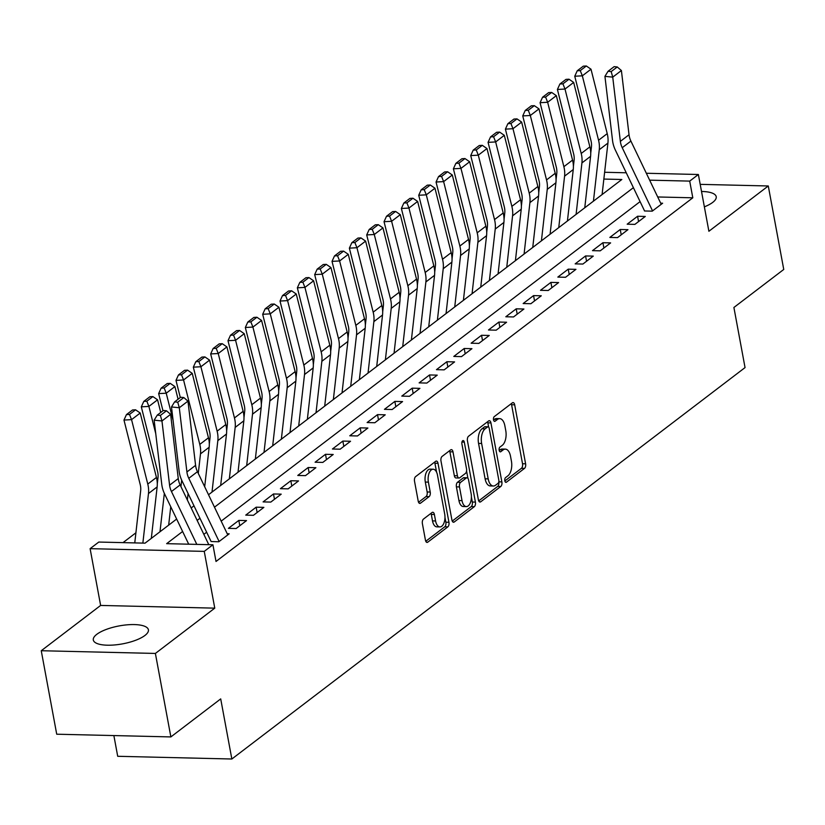 <?xml version="1.0" encoding="UTF-8"?>
<svg xmlns="http://www.w3.org/2000/svg" width="825" height="825" viewBox="0 0 825 825"><rect width="100%" height="100%" fill="white"/><g stroke="black" fill="none" stroke-linecap="round" stroke-linejoin="round"><path stroke-width="1.24" d="M504.817 480.789A2.465 1.268 91.4 0 0 505.952 482.347A2.465 1.268 91.4 0 0 506.437 482.182L524.514 468.383A3.527 1.805 91.4 0 0 525.607 463.815L514.676 404.807A3.527 1.805 91.4 0 0 513.057 402.579A3.527 1.805 91.4 0 0 512.366 402.827L494.278 416.625A2.465 1.268 91.4 0 0 493.515 419.822A2.465 1.268 91.4 0 0 494.649 421.379A2.465 1.268 91.4 0 0 495.134 421.214L497.475 419.43A11.282 5.775 91.4 0 1 499.682 418.636A11.282 5.775 91.4 0 1 504.859 425.762L505.777 430.681A11.282 5.775 91.4 0 1 502.27 445.325L499.929 447.109A2.465 1.268 91.4 0 0 499.166 450.306A2.465 1.268 91.4 0 0 500.301 451.863A2.465 1.268 91.4 0 0 500.785 451.698L503.126 449.914A11.282 5.775 91.4 0 1 505.333 449.12A11.282 5.775 91.4 0 1 510.51 456.246L511.428 461.165A11.282 5.775 91.4 0 1 507.922 475.808L505.581 477.593A2.465 1.268 91.4 0 0 504.817 480.789M144.922 635.467A28.019 9.137 -10.5 0 0 148.407 629.784A28.019 9.137 -10.5 0 0 127.04 624.834A28.019 9.137 -10.5 0 0 96.793 634.322A28.019 9.137 -10.5 0 0 93.308 639.994A28.019 9.137 -10.5 0 0 114.675 644.944A28.019 9.137 -10.5 0 0 144.922 635.467M704.364 206.848A28.019 9.137 -10.5 0 0 712.728 202.383A28.019 9.137 -10.5 0 0 716.224 196.701A28.019 9.137 -10.5 0 0 701.518 191.483M423.483 519.069A3.527 1.805 91.4 0 0 422.39 523.648L425.452 540.2A3.527 1.805 91.4 0 0 427.072 542.427A3.527 1.805 91.4 0 0 427.762 542.18L447.851 526.866A3.527 1.805 91.4 0 0 448.944 522.287L438.003 463.289A3.527 1.805 91.4 0 0 436.384 461.062A3.527 1.805 91.4 0 0 435.693 461.309L415.614 476.623A3.527 1.805 91.4 0 0 414.521 481.202L418.223 501.188A3.527 1.805 91.4 0 0 419.843 503.415A3.527 1.805 91.4 0 0 420.533 503.168L429.134 496.619A3.527 1.805 91.4 0 0 430.227 492.04L428.392 482.13A9.436 4.826 91.4 0 1 433.166 469.219A9.436 4.826 91.4 0 1 437.498 475.179L444.696 514.027A9.436 4.826 91.4 0 1 439.911 526.928A9.436 4.826 91.4 0 1 435.59 520.967L434.383 514.491A3.527 1.805 91.4 0 0 432.764 512.263A3.527 1.805 91.4 0 0 432.073 512.511L423.483 519.069M170.868 736.921L56.719 734.209L41.25 650.729L155.389 653.441L170.868 736.921L220.708 698.899L231.846 759.01L745.047 367.589L733.899 307.478L783.75 269.455L768.281 185.976L708.892 231.268L698.373 174.498L689.71 181.108L692.804 197.804L216.016 561.464L212.922 544.768L204.249 551.378L90.111 548.666L98.783 542.056L145.056 543.149L176.653 519.049M155.389 653.441L214.768 608.149L204.249 551.378M478.387 499.826A3.527 1.805 91.4 0 0 480.006 502.054A3.527 1.805 91.4 0 0 480.697 501.806L500.775 486.492A3.527 1.805 91.4 0 0 501.868 481.913L490.937 422.916A3.527 1.805 91.4 0 0 489.318 420.688A3.527 1.805 91.4 0 0 488.627 420.936L468.538 436.25A3.527 1.805 91.4 0 0 467.445 440.828L478.387 499.826M474.313 506.674L454.235 521.998A3.527 1.805 91.4 0 1 453.533 522.246A3.527 1.805 91.4 0 1 451.925 520.018L440.983 461.01A3.527 1.805 91.4 0 1 442.076 456.442L450.677 449.883A3.527 1.805 91.4 0 1 451.368 449.635A3.527 1.805 91.4 0 1 452.987 451.863L457.421 475.788A3.527 1.805 91.4 0 0 459.04 478.015A3.527 1.805 91.4 0 0 459.731 477.768L465.424 473.426A3.527 1.805 91.4 0 0 466.527 468.847L461.907 443.933A2.465 1.268 91.4 0 1 463.155 440.56A2.465 1.268 91.4 0 1 464.289 442.118L475.406 502.105A3.527 1.805 91.4 0 1 474.313 506.674L471.23 506.602L452.244 521.08M768.281 185.976L700.198 184.357M644.521 210.973L652.235 211.159L662.63 203.228L660.691 203.177M634.889 224.379L645.294 216.449L637.581 216.263L627.175 224.204L634.889 224.379M617.554 237.61L627.959 229.67L620.245 229.494L609.84 237.425L617.554 237.61M600.218 250.831L610.624 242.901L602.91 242.715L592.505 250.645L600.218 250.831M582.883 264.052L593.278 256.121L585.575 255.936L575.169 263.876L582.883 264.052M565.538 277.282L575.943 269.342L568.229 269.156L557.834 277.097L565.538 277.282M548.202 290.503L558.607 282.573L550.894 282.387L540.488 290.317L548.202 290.503M530.867 303.724L541.272 295.793L533.558 295.608L523.153 303.538L530.867 303.724M513.532 316.955L523.927 309.014L516.223 308.828L505.818 316.769L513.532 316.955M496.186 330.175L506.591 322.235L498.877 322.059L488.483 329.99L496.186 330.175M478.851 343.396L489.256 335.466L481.542 335.28L471.137 343.21L478.851 343.396M461.515 356.617L471.921 348.686L464.207 348.501L453.802 356.441L461.515 356.617M444.18 369.847L454.585 361.907L446.872 361.732L436.466 369.662L444.18 369.847M426.845 383.068L437.24 375.138L429.526 374.952L419.131 382.882L426.845 383.068M409.499 396.289L419.904 388.358L412.191 388.173L401.785 396.113L409.499 396.289M392.164 409.52L402.569 401.579L394.855 401.404L384.45 409.334L392.164 409.52M374.828 422.74L385.234 414.81L377.52 414.624L367.115 422.555L374.828 422.74M357.493 435.961L367.888 428.031L360.185 427.845L349.779 435.786L357.493 435.961M340.147 449.192L350.553 441.251L342.839 441.076L332.444 449.006L340.147 449.192M322.812 462.412L333.218 454.482L325.504 454.297L315.098 462.227L322.812 462.412M305.477 475.633L315.882 467.703L308.168 467.517L297.763 475.458L305.477 475.633M288.142 488.864L298.537 480.923L290.833 480.738L280.428 488.678L288.142 488.864M270.796 502.085L281.201 494.154L273.488 493.969L263.093 501.899L270.796 502.085M253.461 515.305L263.866 507.375L256.152 507.189L245.747 515.12L253.461 515.305M236.125 528.536L246.531 520.596L238.817 520.41L228.412 528.351L236.125 528.536M219.12 541.509L188.791 478.304A17.964 14.272 52.7 0 1 186.914 471.962L179.293 407.736L171.487 406.952L179.118 471.178A26.947 21.409 -127.3 0 0 181.933 480.686L211.118 541.54L218.79 541.757L229.195 533.816L227.246 533.775M692.804 197.804L657.711 196.969M640.087 201.62L221.182 521.132M206.642 532.218L203.847 534.352M135.908 532.795L123.008 542.633M113.871 735.57L117.707 756.298L231.846 759.01M214.768 608.149L100.629 605.437L41.25 650.729M100.629 605.437L90.111 548.666M182.614 531.486L166.65 543.665L212.922 544.768M633.394 187.667L214.49 507.179M199.949 518.265L197.144 520.4M689.71 181.108L649.646 180.159M604.622 172.27L626.257 172.786M646.336 173.26L698.373 174.498M208.519 494.742L621.833 179.499L603.848 179.066M191.183 507.963L193.988 505.828M637.581 216.263L638.571 221.585M620.245 229.494L621.225 234.805M602.91 242.715L603.89 248.026M585.575 255.936L586.554 261.247M568.229 269.156L569.219 274.478M550.894 282.387L551.884 287.698M533.558 295.608L534.538 300.919M516.223 308.828L517.203 314.15M498.877 322.059L499.868 327.37M481.542 335.28L482.532 340.591M464.207 348.501L465.187 353.822M446.872 361.732L447.851 367.043M429.526 374.952L430.516 380.263M412.191 388.173L413.181 393.494M394.855 401.404L395.835 406.715M377.52 414.624L378.5 419.935M360.185 427.845L361.164 433.166M342.839 441.076L343.829 446.387M325.504 454.297L326.494 459.608M308.168 467.517L309.148 472.828M290.833 480.738L291.813 486.059M273.488 493.969L274.478 499.28M256.152 507.189L257.142 512.5M238.817 520.41L239.797 525.731M505.333 449.12L502.25 449.048A11.282 5.775 91.4 0 0 500.043 449.831L503.126 449.914M499.197 450.471L500.043 449.831M499.682 418.636L496.598 418.564A11.282 5.775 91.4 0 0 494.392 419.347L497.475 419.43M493.546 419.987L494.392 419.347M504.848 480.954L521.431 468.311A3.527 1.805 91.4 0 0 522.524 463.733L511.593 404.735A3.527 1.805 91.4 0 0 511.263 403.662M488.627 427.03L487.853 422.843A3.527 1.805 91.4 0 0 487.523 421.771M478.706 500.899L497.692 486.42A3.527 1.805 91.4 0 0 498.795 481.903M498.052 483.337A2.465 1.268 91.4 0 0 498.816 480.129L489.215 428.34A2.465 1.268 91.4 0 0 488.091 426.783A2.465 1.268 91.4 0 0 487.606 426.958L485.131 428.835A11.282 5.775 91.4 0 0 481.635 443.479L488.194 478.882A11.282 5.775 91.4 0 0 493.371 486.007A11.282 5.775 91.4 0 0 495.588 485.213L498.052 483.337M488.091 426.783L484.997 426.711A2.465 1.268 91.4 0 0 484.522 426.876L487.606 426.958M493.371 486.007L490.287 485.935A11.282 5.775 91.4 0 1 485.11 478.809L478.552 443.407A11.282 5.775 91.4 0 1 482.048 428.763L484.522 426.876M459.04 478.015L455.947 477.943A3.527 1.805 91.4 0 1 454.338 475.716L449.893 451.791A3.527 1.805 91.4 0 0 449.573 450.718M466.558 470.962L467.93 478.345M471.405 497.083L472.323 502.033L475.406 502.105M462.021 500.62A9.436 4.826 91.4 0 0 466.352 506.581A9.436 4.826 91.4 0 0 471.127 493.68L468.59 479.995A3.527 1.805 91.4 0 0 466.971 477.768A3.527 1.805 91.4 0 0 466.28 478.015L460.577 482.357A3.527 1.805 91.4 0 0 459.484 486.936L462.021 500.62L458.937 500.548A9.436 4.826 91.4 0 0 463.258 506.509L466.352 506.581M466.971 477.768L463.887 477.685A3.527 1.805 91.4 0 0 463.196 477.933L466.28 478.015M458.937 500.548L456.4 486.863A3.527 1.805 91.4 0 1 457.493 482.285L463.196 477.933M471.23 506.602A3.527 1.805 91.4 0 0 472.323 502.033M439.911 526.928L436.827 526.855A9.436 4.826 91.4 0 1 432.506 520.895L431.3 514.418A3.527 1.805 91.4 0 0 430.98 513.356M433.166 469.219L430.083 469.147A9.436 4.826 91.4 0 0 425.308 482.058L428.392 482.13M418.553 502.26L426.051 496.547A3.527 1.805 91.4 0 0 427.144 491.968L425.308 482.058M436.6 472.24L434.919 463.217A3.527 1.805 91.4 0 0 434.6 462.144M425.782 541.272L444.768 526.783A3.527 1.805 91.4 0 0 445.861 522.215L444.974 517.43M586.338 65.99L583.306 66.155L577.232 70.785L580.264 70.62L586.338 65.99L590.999 69.207L607.221 133.629A26.947 21.409 52.7 0 1 607.922 143.096L602.095 194.556M590.999 69.207L582.337 75.817L598.558 140.25A26.947 21.409 52.7 0 1 599.259 149.717L593.433 201.166M580.264 70.62L582.337 75.817L574.757 76.24L577.232 70.785M590.741 153.192L591.442 146.974A17.964 14.272 -127.3 0 0 590.978 140.662L574.757 76.24M652.554 210.911L622.236 147.706A17.964 14.272 52.7 0 1 620.359 141.364L612.738 77.138L604.931 76.354L612.552 140.58A26.947 21.409 -127.3 0 0 615.368 150.098L644.562 210.942M661.227 204.301L630.908 141.096A17.964 14.272 52.7 0 1 629.032 134.753L621.4 70.527L612.738 77.138L611.181 71.589L617.255 66.959L614.13 66.65L608.056 71.28L611.181 71.589M608.056 71.28L604.931 76.354M621.4 70.527L617.255 66.959M569.002 79.21L565.971 79.386L559.897 84.006L562.928 83.841L569.002 79.21L573.664 82.428L589.885 146.86A26.947 21.409 52.7 0 1 590.587 156.327L584.76 207.776M573.664 82.428L565.001 89.048L581.212 153.471A26.947 21.409 52.7 0 1 581.924 162.938L576.097 214.387M562.928 83.841L565.001 89.048L557.411 89.461L559.897 84.006M573.396 166.413L574.107 160.205A17.964 14.272 -127.3 0 0 573.633 153.893L557.411 89.461M551.657 92.441L548.625 92.606L542.561 97.237L545.593 97.061L551.657 92.441L556.328 95.659L572.55 160.081A26.947 21.409 52.7 0 1 573.251 169.548L567.425 220.997M556.328 95.659L547.656 102.269L563.877 166.691A26.947 21.409 52.7 0 1 564.578 176.158L558.752 227.607M545.593 97.061L547.656 102.269L540.076 102.692L542.561 97.237M556.06 179.644L556.772 173.425A17.964 14.272 -127.3 0 0 556.298 167.114L540.076 102.692M534.322 105.662L531.29 105.827L525.226 110.457L528.258 110.292L534.322 105.662L538.993 108.879L555.215 173.302A26.947 21.409 52.7 0 1 555.916 182.768L550.089 234.228M538.993 108.879L530.32 115.49L546.542 179.922A26.947 21.409 52.7 0 1 547.243 189.379L541.417 240.838M528.258 110.292L530.32 115.49L522.741 115.913L525.226 110.457M538.725 192.864L539.426 186.646A17.964 14.272 -127.3 0 0 538.962 180.335L522.741 115.913M516.986 118.883L513.954 119.047L507.891 123.678L510.923 123.513L516.986 118.883L521.647 122.1L537.869 186.532A26.947 21.409 52.7 0 1 538.57 195.999L532.744 247.448M521.647 122.1L512.985 128.71L529.207 193.143A26.947 21.409 52.7 0 1 529.908 202.61L524.081 254.059M510.923 123.513L512.985 128.71L505.405 129.133L507.891 123.678M521.39 206.085L522.091 199.867A17.964 14.272 -127.3 0 0 521.627 193.566L505.405 129.133M499.651 132.103L496.619 132.278L490.545 136.909L493.577 136.733L499.651 132.103L504.312 135.331L520.534 199.753A26.947 21.409 52.7 0 1 521.235 209.22L515.408 260.669M504.312 135.331L495.65 141.941L511.861 206.363A26.947 21.409 52.7 0 1 512.572 215.83L506.746 267.279M493.577 136.733L495.65 141.941L488.07 142.354L490.545 136.909M504.054 219.316L504.756 213.097A17.964 14.272 -127.3 0 0 504.281 206.786L488.07 142.354M482.316 145.334L479.284 145.499L473.21 150.129L476.242 149.964L482.316 145.334L486.977 148.552L503.198 212.974A26.947 21.409 52.7 0 1 503.9 222.441L498.073 273.9M486.977 148.552L478.304 155.162L494.526 219.584A26.947 21.409 52.7 0 1 495.227 229.051L489.4 280.51M476.242 149.964L478.304 155.162L470.724 155.585L473.21 150.129M486.709 232.537L487.42 226.318A17.964 14.272 -127.3 0 0 486.946 220.007L470.724 155.585M464.97 158.555L461.938 158.72L455.874 163.35L458.906 163.185L464.97 158.555L469.642 161.772L485.863 226.205A26.947 21.409 52.7 0 1 486.564 235.672L480.738 287.121M469.642 161.772L460.969 168.382L477.19 232.815A26.947 21.409 52.7 0 1 477.892 242.282L472.065 293.731M458.906 163.185L460.969 168.382L453.389 168.805L455.874 163.35M469.373 245.757L470.075 239.539A17.964 14.272 -127.3 0 0 469.611 233.227L453.389 168.805M447.635 171.775L444.603 171.951L438.539 176.581L441.571 176.406L447.635 171.775L452.306 175.003L468.517 239.425A26.947 21.409 52.7 0 1 469.229 248.892L463.403 300.341M452.306 175.003L443.633 181.613L459.855 246.036A26.947 21.409 52.7 0 1 460.556 255.502L454.73 306.952M441.571 176.406L443.633 181.613L436.054 182.026L438.539 176.581M452.038 258.988L452.739 252.77A17.964 14.272 -127.3 0 0 452.275 246.458L436.054 182.026M430.299 185.006L427.267 185.171L421.193 189.802L424.225 189.637L430.299 185.006L434.961 188.224L451.182 252.646A26.947 21.409 52.7 0 1 451.883 262.113L446.057 313.572M434.961 188.224L426.298 194.834L442.52 259.256A26.947 21.409 52.7 0 1 443.221 268.723L437.394 320.183M424.225 189.637L426.298 194.834L418.718 195.257L421.193 189.802M434.703 272.209L435.404 265.99A17.964 14.272 -127.3 0 0 434.93 259.679L418.718 195.257M412.964 198.227L409.932 198.392L403.858 203.022L406.89 202.857L412.964 198.227L417.625 201.444L433.847 265.877A26.947 21.409 52.7 0 1 434.548 275.333L428.722 326.793M417.625 201.444L408.952 208.055L425.174 272.487A26.947 21.409 52.7 0 1 425.886 281.954L420.049 333.403M406.89 202.857L408.952 208.055L401.373 208.477L403.858 203.022M417.357 285.429L418.069 279.211A17.964 14.272 -127.3 0 0 417.594 272.9L401.373 208.477M395.618 211.447L392.587 211.623L386.523 216.243L389.555 216.078L395.618 211.447L400.29 214.675L416.512 279.097A26.947 21.409 52.7 0 1 417.213 288.564L411.386 340.013M400.29 214.675L391.617 221.286L407.839 285.708A26.947 21.409 52.7 0 1 408.54 295.175L402.713 346.624M389.555 216.078L391.617 221.286L384.037 221.698L386.523 216.243M400.022 298.66L400.723 292.442A17.964 14.272 -127.3 0 0 400.259 286.131L384.037 221.698M378.283 224.678L375.251 224.843L369.188 229.474L372.219 229.298L378.283 224.678L382.955 227.896L399.166 292.318A26.947 21.409 52.7 0 1 399.877 301.785L394.051 353.234M382.955 227.896L374.282 234.506L390.503 298.928A26.947 21.409 52.7 0 1 391.205 308.395L385.378 359.855M372.219 229.298L374.282 234.506L366.702 234.929L369.188 229.474M382.687 311.881L383.388 305.662A17.964 14.272 -127.3 0 0 382.924 299.351L366.702 234.929M360.948 237.899L357.916 238.064L351.842 242.694L354.874 242.529L360.948 237.899L365.609 241.117L381.831 305.549A26.947 21.409 52.7 0 1 382.532 315.006L376.705 366.465M365.609 241.117L356.947 247.727L373.168 312.159A26.947 21.409 52.7 0 1 373.869 321.626L368.043 373.075M354.874 242.529L356.947 247.727L349.367 248.15L351.842 242.694M365.351 325.102L366.052 318.883A17.964 14.272 -127.3 0 0 365.588 312.572L349.367 248.15M343.613 251.12L340.581 251.295L334.507 255.915L337.538 255.75L343.613 251.12L348.274 254.337L364.495 318.77A26.947 21.409 52.7 0 1 365.197 328.237L359.37 379.686M348.274 254.337L339.611 260.958L355.823 325.38A26.947 21.409 52.7 0 1 356.534 334.847L350.707 386.296M337.538 255.75L339.611 260.958L332.021 261.37L334.507 255.915M348.006 338.322L348.717 332.114A17.964 14.272 -127.3 0 0 348.243 325.803L332.021 261.37M326.267 264.351L323.235 264.516L317.171 269.146L320.203 268.971L326.267 264.351L330.938 267.568L347.16 331.99A26.947 21.409 52.7 0 1 347.861 341.457L342.035 392.906M330.938 267.568L322.266 274.178L338.487 338.601A26.947 21.409 52.7 0 1 339.188 348.067L333.362 399.527M320.203 268.971L322.266 274.178L314.686 274.601L317.171 269.146M330.67 351.553L331.382 345.335A17.964 14.272 -127.3 0 0 330.907 339.023L314.686 274.601M308.932 277.571L305.9 277.736L299.836 282.367L302.868 282.202L308.932 277.571L313.603 280.789L329.825 345.211A26.947 21.409 52.7 0 1 330.526 354.678L324.699 406.137M313.603 280.789L304.93 287.399L321.152 351.832A26.947 21.409 52.7 0 1 321.853 361.298L316.027 412.748M302.868 282.202L304.93 287.399L297.351 287.822L299.836 282.367M313.335 364.774L314.036 358.555A17.964 14.272 -127.3 0 0 313.572 352.244L297.351 287.822M291.596 290.792L288.564 290.967L282.501 295.587L285.532 295.422L291.596 290.792L296.257 294.009L312.479 358.442A26.947 21.409 52.7 0 1 313.191 367.909L307.354 419.358M296.257 294.009L287.595 300.63L303.817 365.052A26.947 21.409 52.7 0 1 304.518 374.519L298.691 425.968M285.532 295.422L287.595 300.63L280.015 301.043L282.501 295.587M296 377.994L296.701 371.786A17.964 14.272 -127.3 0 0 296.237 365.475L280.015 301.043M274.261 304.023L271.229 304.188L265.155 308.818L268.187 308.643L274.261 304.023L278.922 307.24L295.144 371.662A26.947 21.409 52.7 0 1 295.845 381.129L290.018 432.578M278.922 307.24L270.26 313.851L286.471 378.273A26.947 21.409 52.7 0 1 287.183 387.74L281.356 439.189M268.187 308.643L270.26 313.851L262.68 314.273L265.155 308.818M278.664 391.225L279.366 385.007A17.964 14.272 -127.3 0 0 278.891 378.696L262.68 314.273M256.926 317.243L253.894 317.408L247.82 322.039L250.852 321.874L256.926 317.243L261.587 320.461L277.808 384.883A26.947 21.409 52.7 0 1 278.51 394.35L272.683 445.809M261.587 320.461L252.914 327.071L269.136 391.504A26.947 21.409 52.7 0 1 269.837 400.96L264.01 452.42M250.852 321.874L252.914 327.071L245.334 327.494L247.82 322.039M261.319 404.446L262.03 398.228A17.964 14.272 -127.3 0 0 261.556 391.916L245.334 327.494M239.58 330.464L236.548 330.629L230.484 335.259L233.516 335.094L239.58 330.464L244.252 333.682L260.473 398.114A26.947 21.409 52.7 0 1 261.174 407.581L255.348 459.03M244.252 333.682L235.579 340.292L251.8 404.724A26.947 21.409 52.7 0 1 252.502 414.191L246.675 465.64M233.516 335.094L235.579 340.292L227.999 340.715L230.484 335.259M243.983 417.667L244.685 411.448A17.964 14.272 -127.3 0 0 244.221 405.147L227.999 340.715M222.245 343.685L219.213 343.86L213.149 348.49L216.181 348.315L222.245 343.685L226.916 346.912L243.127 411.335A26.947 21.409 52.7 0 1 243.839 420.802L238.013 472.251M226.916 346.912L218.243 353.523L234.465 417.945A26.947 21.409 52.7 0 1 235.166 427.412L229.34 478.861M216.181 348.315L218.243 353.523L210.664 353.935L213.149 348.49M226.648 430.897L227.349 424.679A17.964 14.272 -127.3 0 0 226.885 418.368L210.664 353.935M204.909 356.916L201.877 357.081L195.803 361.711L198.835 361.546L204.909 356.916L209.571 360.133L225.792 424.555A26.947 21.409 52.7 0 1 226.493 434.022L220.667 485.482M209.571 360.133L200.908 366.743L217.13 431.166A26.947 21.409 52.7 0 1 217.831 440.632L212.004 492.092M198.835 361.546L200.908 366.743L193.328 367.166L195.803 361.711M209.313 444.118L210.014 437.9A17.964 14.272 -127.3 0 0 209.54 431.588L193.328 367.166M187.574 370.136L184.542 370.301L178.468 374.932L181.5 374.767L187.574 370.136L192.235 373.354L208.457 437.786A26.947 21.409 52.7 0 1 209.158 447.253L204.682 486.75M192.235 373.354L183.562 379.964L199.784 444.397A26.947 21.409 52.7 0 1 200.496 453.863L198.278 473.395M181.5 374.767L183.562 379.964L175.983 380.387L178.468 374.932M180.304 397.537L175.983 380.387M170.228 383.357L167.197 383.532L161.133 388.162L164.165 387.987L170.228 383.357L174.9 386.585L178.087 399.228M188.079 493.515L187.347 499.971M181.675 480.15L180.943 486.616M174.9 386.585L166.227 393.195L173.095 420.451M164.165 387.987L166.227 393.195L158.648 393.608L161.133 388.162M162.968 410.757L158.648 393.608M152.893 396.588L149.861 396.753L143.797 401.383L146.829 401.218L152.893 396.588L157.565 399.805L160.741 412.459M170.744 506.736L168.661 525.154M164.34 493.371L159.988 531.764M157.565 399.805L148.892 406.416L155.76 433.682M146.829 401.218L148.892 406.416L141.312 406.838L143.797 401.383M157.297 483.79L157.998 477.572A17.964 14.272 -127.3 0 0 157.534 471.261L141.312 406.838M227.782 534.899L197.464 471.694A17.964 14.272 52.7 0 1 195.587 465.352L187.966 401.125L179.293 407.736L177.736 402.188L183.81 397.557L180.685 397.248L174.622 401.878L177.736 402.188M174.622 401.878L171.487 406.952M187.966 401.125L183.81 397.557M135.558 409.808L132.526 409.973L126.452 414.604L129.494 414.439L135.558 409.808L140.219 413.026L156.441 477.458A26.947 21.409 52.7 0 1 157.142 486.915L151.315 538.374M140.219 413.026L131.557 419.636L147.778 484.069A26.947 21.409 52.7 0 1 148.479 493.536L142.859 543.097M129.494 414.439L131.557 419.636L123.977 420.059L126.452 414.604M134.764 542.912L140.662 490.793A17.964 14.272 -127.3 0 0 140.198 484.481L123.977 420.059M196.814 544.387L171.456 491.525A17.964 14.272 52.7 0 1 169.579 485.183L161.958 420.967L154.151 420.173L161.772 484.399A26.947 21.409 -127.3 0 0 164.588 493.917L188.708 544.191M208.787 544.665L180.128 484.914A17.964 14.272 52.7 0 1 178.252 478.572L170.62 414.346L161.958 420.967L160.401 415.408L166.475 410.778L163.35 410.468L157.276 415.099L160.401 415.408M157.276 415.099L154.151 420.173M170.62 414.346L166.475 410.778M505.478 482.151L506.437 482.182M494.175 421.183L495.134 421.214M499.826 451.667L500.785 451.698M511.593 404.735L514.676 404.807M522.524 463.733L525.607 463.815M521.431 468.311L524.514 468.383M487.853 422.843L490.937 422.916M498.805 481.841L501.868 481.913M497.692 486.42L500.775 486.492M479.325 501.775L480.697 501.806M482.048 428.763L485.131 428.835M478.552 443.407L481.635 443.479M485.11 478.809L488.194 478.882M452.863 521.957L454.235 521.998M449.893 451.791L452.987 451.863M454.338 475.716L457.421 475.788M461.948 442.066L464.289 442.118M457.493 482.285L460.577 482.357M456.4 486.863L459.484 486.936M431.3 514.418L434.383 514.491M432.506 520.895L435.59 520.967M427.144 491.968L430.227 492.04M426.051 496.547L429.134 496.619M419.172 503.137L420.533 503.168M434.919 463.217L438.003 463.289M445.861 522.215L448.944 522.287M444.768 526.783L447.851 526.866M426.401 542.149L427.762 542.18M607.221 133.629L598.558 140.25M607.922 143.096L599.259 149.717M622.236 147.706L630.908 141.096M620.359 141.364L629.032 134.753M589.885 146.86L581.212 153.471M590.587 156.327L581.924 162.938M572.55 160.081L563.877 166.691M573.251 169.548L564.578 176.158M555.215 173.302L546.542 179.922M555.916 182.768L547.243 189.379M537.869 186.532L529.207 193.143M538.57 195.999L529.908 202.61M520.534 199.753L511.861 206.363M521.235 209.22L512.572 215.83M503.198 212.974L494.526 219.584M503.9 222.441L495.227 229.051M485.863 226.205L477.19 232.815M486.564 235.672L477.892 242.282M468.517 239.425L459.855 246.036M469.229 248.892L460.556 255.502M451.182 252.646L442.52 259.256M451.883 262.113L443.221 268.723M433.847 265.877L425.174 272.487M434.548 275.333L425.886 281.954M416.512 279.097L407.839 285.708M417.213 288.564L408.54 295.175M399.166 292.318L390.503 298.928M399.877 301.785L391.205 308.395M381.831 305.549L373.168 312.159M382.532 315.006L373.869 321.626M364.495 318.77L355.823 325.38M365.197 328.237L356.534 334.847M347.16 331.99L338.487 338.601M347.861 341.457L339.188 348.067M329.825 345.211L321.152 351.832M330.526 354.678L321.853 361.298M312.479 358.442L303.817 365.052M313.191 367.909L304.518 374.519M295.144 371.662L286.471 378.273M295.845 381.129L287.183 387.74M277.808 384.883L269.136 391.504M278.51 394.35L269.837 400.96M260.473 398.114L251.8 404.724M261.174 407.581L252.502 414.191M243.127 411.335L234.465 417.945M243.839 420.802L235.166 427.412M225.792 424.555L217.13 431.166M226.493 434.022L217.831 440.632M208.457 437.786L199.784 444.397M209.158 447.253L200.496 453.863M188.791 478.304L197.464 471.694M186.914 471.962L195.587 465.352M156.441 477.458L147.778 484.069M157.142 486.915L148.479 493.536M171.456 491.525L180.128 484.914M169.579 485.183L178.252 478.572"/></g></svg>
